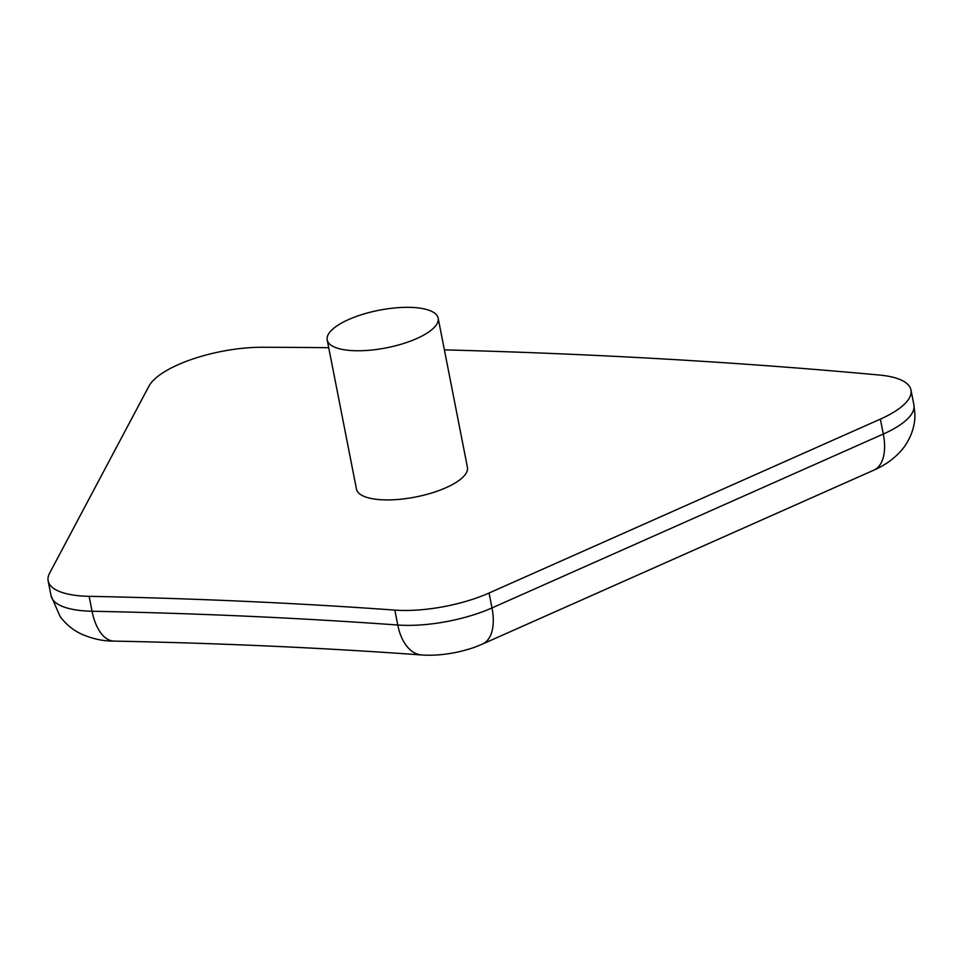 <?xml version="1.0" encoding="UTF-8"?>
<svg xmlns="http://www.w3.org/2000/svg" width="963" height="963" viewBox="0 0 963 963"><rect width="100%" height="100%" fill="white"/><g stroke="black" fill="none" stroke-linecap="round" stroke-linejoin="round"><path stroke-width="1.44" d="M328.732 347.715A4038.569 1368.014 168.9 0 0 262.381 347.258A80.772 27.361 -11.1 0 0 148.94 386.163L49.595 573.214A80.772 27.361 -11.1 0 0 48.15 580.894A80.772 27.361 -11.1 0 0 89.138 596.338L92.063 611.252A3393.371 1149.461 -11.1 0 1 397.767 625.023A80.772 27.361 -11.1 0 0 491.985 607.93L489.06 593.015A80.772 27.361 -11.1 0 1 394.842 610.109A3393.371 1149.461 -11.1 0 0 89.138 596.338M880.375 419.122L883.3 434.036A80.772 27.361 -11.1 0 0 913.899 404.917L910.974 389.991A80.772 27.361 -11.1 0 1 880.375 419.122L489.06 593.015M910.974 389.991A80.772 27.361 -11.1 0 0 879.688 375.076A4038.569 1368.014 168.9 0 0 444.388 349.87M327.203 339.939L356.466 489.084A56.54 19.152 -11.1 0 0 398.453 499.424A56.54 19.152 -11.1 0 0 459.158 480.32A56.54 19.152 -11.1 0 0 467.428 467.308L438.165 318.163A56.54 19.152 -11.1 0 0 396.178 307.823A56.54 19.152 -11.1 0 0 335.473 326.926A56.54 19.152 -11.1 0 0 327.203 339.939A56.54 19.152 -11.1 0 0 369.19 350.279A56.54 19.152 -11.1 0 0 429.895 331.176A56.54 19.152 -11.1 0 0 438.165 318.163M873.79 470.173A48.463 25.483 66 0 0 883.3 434.036L491.985 607.93A48.463 25.483 -114 0 1 482.475 644.066A48.463 25.483 -114 0 0 482.475 644.066L873.79 470.173C886.068 464.828 896.023 457.341 903.667 447.711C913.646 434.024 915.319 420.735 914.85 413.524L913.899 404.917M394.842 610.109L397.767 625.023A48.463 28.565 94.1 0 0 421.613 654.96C322.617 647.81 220.094 643.188 114.067 641.105A48.463 24.569 -88.9 0 1 92.063 611.252A80.772 27.361 -11.1 0 1 51.075 595.82A80.772 27.361 -11.1 0 0 51.075 595.82L48.15 580.894M114.067 641.105C103.342 641.238 92.4 638.878 81.265 633.991C72.947 630.067 65.905 624.253 60.127 616.537L51.075 595.82M421.613 654.96C433.675 655.803 446.579 654.623 460.338 651.445C474.085 647.894 475.168 647.004 482.475 644.066"/></g></svg>
